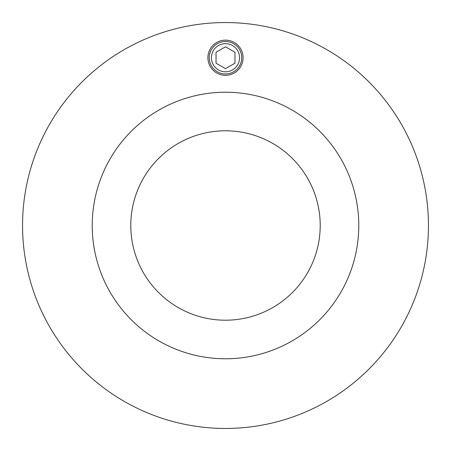 <?xml version="1.0" encoding="UTF-8"?>
<svg xmlns="http://www.w3.org/2000/svg" width="451" height="451" viewBox="0 0 451 451"><rect width="100%" height="100%" fill="white"/><g stroke="black" fill="none" stroke-linecap="round" stroke-linejoin="round"><path stroke-width="0.68" d="M320.21 225.5A94.71 94.71 0 0 1 178.145 307.52A94.71 94.71 0 0 1 178.145 143.48A94.71 94.71 0 0 1 320.21 225.5M243.089 57.728A17.589 17.589 0 0 1 216.705 72.961A17.589 17.589 0 0 1 216.705 42.495A17.589 17.589 0 0 1 243.089 57.728M92.229 225.5A133.27 133.27 0 0 1 292.135 110.083A133.27 133.27 0 0 1 292.135 340.917A133.27 133.27 0 0 1 92.229 225.5M428.45 225.5A202.95 202.95 0 0 1 124.025 401.26A202.95 202.95 0 0 1 124.025 49.74A202.95 202.95 0 0 1 428.45 225.5M209.264 57.728A16.236 16.236 0 0 0 233.618 71.788A16.236 16.236 0 0 0 233.618 43.668A16.236 16.236 0 0 0 209.264 57.728M216.029 63.196L216.029 52.26L225.5 46.791L234.971 52.26L234.971 63.196L225.5 68.665L216.029 63.196M211.429 57.728A14.071 14.071 0 0 1 232.536 45.54A14.071 14.071 0 0 1 232.536 69.916A14.071 14.071 0 0 1 211.429 57.728"/></g></svg>
